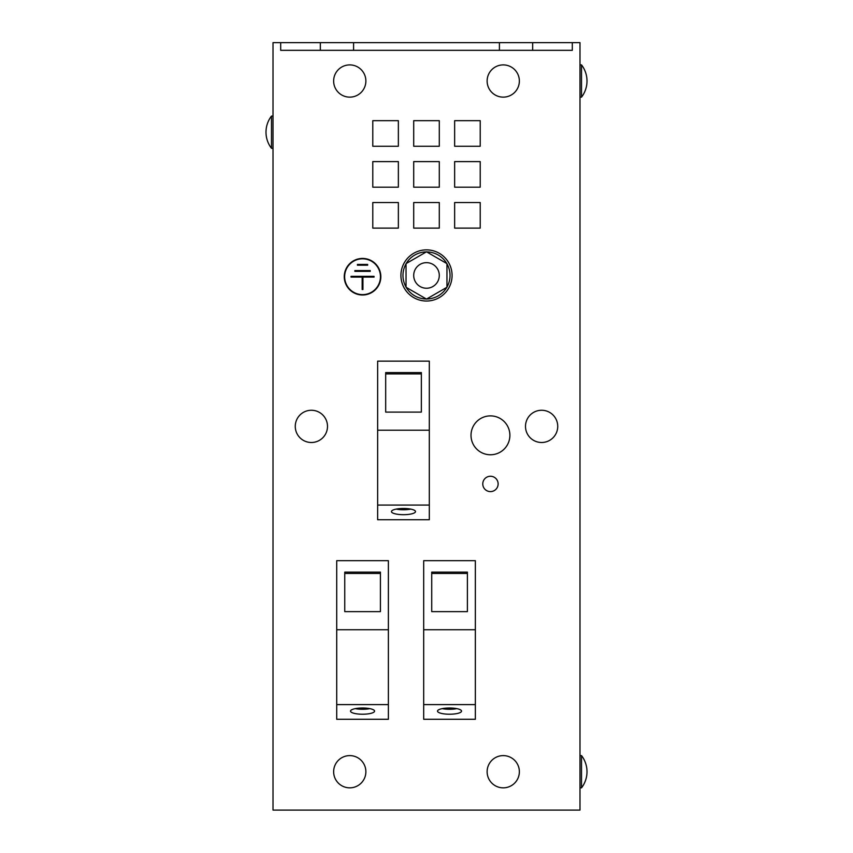 <?xml version="1.0" encoding="UTF-8"?>
<svg xmlns="http://www.w3.org/2000/svg" width="853" height="853" viewBox="0 0 853 853"><rect width="100%" height="100%" fill="white"/><g stroke="black" fill="none" stroke-linecap="round" stroke-linejoin="round"><path stroke-width="1.28" d="M490.454 491.605A7.677 7.677 0 0 1 482.777 483.928A7.677 7.677 0 0 1 490.454 476.251A7.677 7.677 0 0 1 498.131 483.928A7.677 7.677 0 0 1 490.454 491.605M490.454 454.766A19.438 19.438 0 0 1 471.016 435.329A19.438 19.438 0 0 1 490.454 415.88A19.438 19.438 0 0 1 509.891 435.329A19.438 19.438 0 0 1 490.454 454.766M449.52 714.228A12.027 3.113 180 0 0 461.548 711.114A12.027 3.113 180 0 0 449.52 708.001A12.027 3.113 180 0 0 437.504 711.114A12.027 3.113 180 0 0 449.52 714.228M442.217 708.64A12.027 3.113 180 0 0 449.52 709.291A12.027 3.113 180 0 0 456.835 708.64M362.546 714.228A12.027 3.113 180 0 0 374.574 711.114A12.027 3.113 180 0 0 362.546 708.001A12.027 3.113 180 0 0 350.519 711.114A12.027 3.113 180 0 0 362.546 714.228M355.243 708.64A12.027 3.113 180 0 0 362.546 709.291A12.027 3.113 180 0 0 369.85 708.64M403.48 514.69A12.027 3.113 180 0 0 415.496 511.576A12.027 3.113 180 0 0 403.48 508.473A12.027 3.113 180 0 0 391.452 511.576A12.027 3.113 180 0 0 403.48 514.69M396.165 509.113A12.027 3.113 180 0 0 403.48 509.753A12.027 3.113 180 0 0 410.783 509.113M581.522 64.903A26.432 26.432 0 0 1 587.003 81.024A26.432 26.432 0 0 0 581.522 64.903A26.432 26.432 0 0 1 581.522 97.135L581.522 64.903L579.987 64.903M581.522 755.609A26.432 26.432 0 0 1 587.003 771.72A26.432 26.432 0 0 0 581.522 755.609A26.432 26.432 0 0 1 581.522 787.841L581.522 755.609L579.987 755.609M541.612 442.494A16.111 16.111 0 0 0 557.734 426.372A16.111 16.111 0 0 0 541.612 410.261A16.111 16.111 0 0 0 525.501 426.372A16.111 16.111 0 0 0 541.612 442.494M503.249 97.135A16.111 16.111 0 0 0 519.36 81.024A16.111 16.111 0 0 0 503.249 64.903A16.111 16.111 0 0 0 487.127 81.024A16.111 16.111 0 0 0 503.249 97.135M311.388 442.494A16.111 16.111 0 0 0 327.499 426.372A16.111 16.111 0 0 0 311.388 410.261A16.111 16.111 0 0 0 295.266 426.372A16.111 16.111 0 0 0 311.388 442.494M349.751 787.841A16.111 16.111 0 0 0 365.873 771.72A16.111 16.111 0 0 0 349.751 755.609A16.111 16.111 0 0 0 333.64 771.72A16.111 16.111 0 0 0 349.751 787.841M349.751 97.135A16.111 16.111 0 0 0 365.873 81.024A16.111 16.111 0 0 0 349.751 64.903A16.111 16.111 0 0 0 333.64 81.024A16.111 16.111 0 0 0 349.751 97.135M503.249 787.841A16.111 16.111 0 0 0 519.36 771.72A16.111 16.111 0 0 0 503.249 755.609A16.111 16.111 0 0 0 487.127 771.72A16.111 16.111 0 0 0 503.249 787.841M432.897 264.366A12.795 12.795 0 0 1 437.578 281.842A12.795 12.795 0 0 1 420.102 286.523A12.795 12.795 0 0 1 415.422 269.047A12.795 12.795 0 0 1 432.897 264.366M426.329 298.976A23.532 23.532 0 0 1 406.199 287.354M426.671 251.912A23.532 23.532 0 0 1 446.801 263.534M446.961 263.822A23.532 23.532 0 0 1 446.961 287.066M446.801 287.354A23.532 23.532 0 0 1 426.671 298.976M452.079 275.444A25.579 25.579 0 0 1 426.5 301.024A25.579 25.579 0 0 1 400.921 275.444A25.579 25.579 0 0 1 426.5 249.865A25.579 25.579 0 0 1 452.079 275.444M271.478 148.305L271.478 116.072A26.432 26.432 0 0 0 271.478 148.305L273.013 148.305M362.546 295.01A18.286 18.286 0 0 1 344.26 276.724A18.286 18.286 0 0 1 362.546 258.427A18.286 18.286 0 0 1 380.833 276.724A18.286 18.286 0 0 1 362.546 295.01M362.546 258.811A17.902 17.902 0 0 1 380.449 276.724A17.902 17.902 0 0 1 362.546 294.626A17.902 17.902 0 0 1 344.644 276.724A17.902 17.902 0 0 1 362.546 258.811M572.31 42.65L579.987 42.65L579.987 810.094L273.013 810.094L273.013 42.65L572.31 42.65L572.31 50.327L532.667 50.327L532.667 42.65M475.356 719.282L423.685 719.282L475.356 719.282L475.356 560.677L423.685 560.677L423.685 629.749L475.356 629.749M388.382 719.282L336.711 719.282L388.382 719.282L388.382 560.677L336.711 560.677L336.711 629.749L388.382 629.749M429.315 519.744L377.644 519.744L429.315 519.744L429.315 361.139L377.644 361.139L377.644 430.211L429.315 430.211M439.295 120.678L439.295 146.258L413.705 146.258L413.705 120.678L439.295 120.678M454.638 202.534L480.218 202.534L480.218 228.114L454.638 228.114L454.638 202.534M413.705 228.114L413.705 202.534L439.295 202.534L439.295 228.114L413.705 228.114M413.705 187.18L413.705 161.601L439.295 161.601L439.295 187.18L413.705 187.18M398.362 120.678L398.362 146.258L372.782 146.258L372.782 120.678L398.362 120.678M372.782 161.601L398.362 161.601L398.362 187.18L372.782 187.18L372.782 161.601M398.362 228.114L372.782 228.114L372.782 202.534L398.362 202.534L398.362 228.114M480.218 146.258L454.638 146.258L454.638 120.678L480.218 120.678L480.218 146.258M480.218 187.18L454.638 187.18L454.638 161.601L480.218 161.601L480.218 187.18M532.667 50.327L499.41 50.327L499.41 42.65M499.41 50.327L353.59 50.327L353.59 42.65M353.59 50.327L320.333 50.327L320.333 42.65M320.333 50.327L280.69 50.327L280.69 42.65M354.869 271.35L370.223 271.35L370.223 270.582L354.869 270.582L354.869 271.35M374.062 277.108L362.93 277.108L362.93 289.508L362.162 289.508L362.162 277.108L351.031 277.108L351.031 276.34L374.062 276.34L374.062 277.108M357.428 265.208L367.664 265.208L367.664 264.441L357.428 264.441L357.428 265.208M423.685 719.282L423.685 704.61L475.356 704.61M423.685 704.61L423.685 629.749M431.725 611.633L467.391 611.633L467.391 572.128L431.725 572.128L431.725 611.633L431.725 573.451L467.391 573.451L467.391 611.633M336.711 719.282L336.711 704.61L388.382 704.61M336.711 704.61L336.711 629.749M344.751 611.633L380.417 611.633L380.417 572.128L344.751 572.128L344.751 611.633L344.751 573.451L380.417 573.451L380.417 611.633M377.644 519.744L377.644 505.072L429.315 505.072M377.644 505.072L377.644 430.211M385.684 412.095L421.35 412.095L421.35 372.59L385.684 372.59L385.684 412.095L385.684 373.913L421.35 373.913L421.35 412.095M406.039 287.258L406.039 263.63L426.5 251.806L446.961 263.63L446.961 287.258L426.5 299.072L406.039 287.258M406.039 287.066A23.532 23.532 0 0 1 406.039 263.822M406.199 263.534A23.532 23.532 0 0 1 426.329 251.912M528.817 810.094L324.161 810.094M579.987 97.135L581.522 97.135M579.987 787.841L581.522 787.841M273.013 116.072L271.478 116.072"/></g></svg>
